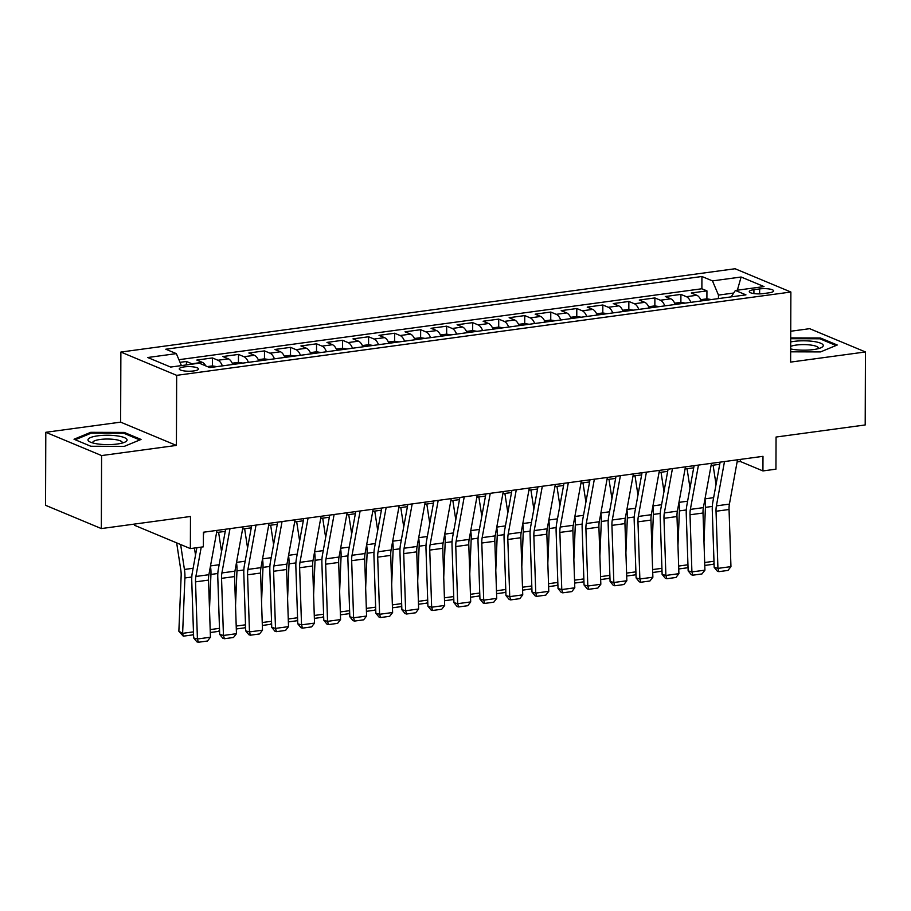 <?xml version="1.0" encoding="UTF-8"?>
<svg xmlns="http://www.w3.org/2000/svg" width="911" height="911" viewBox="0 0 911 911"><rect width="100%" height="100%" fill="white"/><g stroke="black" fill="none" stroke-linecap="round" stroke-linejoin="round"><path stroke-width="1.37" d="M193.713 370.936A9.622 2.312 0.2 0 0 198.518 368.966A9.622 2.312 0.2 0 0 193.701 366.939A9.622 2.312 0.2 0 0 184.068 366.917A9.622 2.312 0.2 0 0 179.262 368.898A9.622 2.312 0.2 0 0 184.079 370.914A9.622 2.312 0.2 0 0 193.713 370.936M134.577 524.064L134.577 525.317L190.365 548.593L203.381 546.828L203.426 532.229L762.985 456.331L762.928 470.93L775.944 469.165L776.058 437.041L865.199 424.959L865.45 351.953L809.663 328.677L790.737 331.24M45.801 432.292L45.55 505.298L101.337 528.574L101.588 455.568L176.415 445.422L176.666 375.343L120.878 352.056L120.628 422.146L45.801 432.292L101.588 455.568M176.666 375.343L790.873 292.021L735.086 268.745L120.878 352.056M701.254 300.926A12.037 5.865 -97.7 0 0 696.824 295.278L691.312 292.989L706.936 290.871L706.902 298.854L700.707 299.673M690.845 302.338A12.037 5.865 -97.7 0 0 686.404 296.69L680.904 294.401L680.881 302.384M680.904 294.401L665.292 296.519L670.792 298.808A12.037 5.865 -97.7 0 1 675.233 304.456M649.201 307.986A12.037 5.865 -97.7 0 0 644.772 302.338L639.26 300.049L654.884 297.931L654.85 305.914M623.181 311.516A12.037 5.865 -97.7 0 0 618.74 305.868L613.24 303.579L628.852 301.461L628.829 309.444M597.149 315.047A12.037 5.865 -97.7 0 0 592.719 309.398L587.219 307.109L602.831 304.991L602.797 312.974M571.129 318.577A12.037 5.865 -97.7 0 0 566.688 312.928L561.187 310.64L576.8 308.522L576.777 316.504M545.097 322.107A12.037 5.865 -97.7 0 0 540.667 316.459L535.167 314.17L550.779 312.052L550.745 320.034M519.076 325.637A12.037 5.865 -97.7 0 0 514.635 319.989L509.135 317.7L524.747 315.582L524.725 323.564M493.045 329.167A12.037 5.865 -97.7 0 0 488.615 323.519L483.115 321.23L498.727 319.112L498.693 327.095M467.024 332.697A12.037 5.865 -97.7 0 0 462.583 327.049L457.083 324.76L472.695 322.642L472.672 330.625M440.992 336.227A12.037 5.865 -97.7 0 0 436.563 330.579L431.062 328.29L446.675 326.172L446.652 334.155M414.972 339.757A12.037 5.865 -97.7 0 0 410.542 334.109L405.031 331.82L420.643 329.702L420.62 337.685L414.425 338.505M388.94 343.288A12.037 5.865 -97.7 0 0 384.51 337.639L379.01 335.35L394.622 333.232L394.6 341.215M362.92 346.818A12.037 5.865 -97.7 0 0 358.49 341.17L352.978 338.881L368.602 336.763L368.568 344.745M336.888 350.348A12.037 5.865 -97.7 0 0 332.458 344.711L326.958 342.411L342.57 340.293L342.547 348.275M310.867 353.878A12.037 5.865 -97.7 0 0 306.438 348.241L300.926 345.941L316.55 343.823L316.516 351.805M284.847 357.408A12.037 5.865 -97.7 0 0 280.406 351.771L274.906 349.471L290.518 347.353L290.495 355.336M258.815 360.938A12.037 5.865 -97.7 0 0 254.385 355.301L248.874 353.001L264.497 350.883L264.463 358.866M232.795 364.468A12.037 5.865 -97.7 0 0 228.354 358.832L222.853 356.531L238.466 354.413L238.443 362.396M205.772 365.903A12.037 5.865 -97.7 0 0 202.333 362.362L196.822 360.061L212.445 357.943L212.411 365.926M759.649 288.924L753.921 289.698A9.326 2.232 0.2 0 0 749.263 291.622A9.326 2.232 0.2 0 0 753.932 293.57A9.326 2.232 0.2 0 0 763.27 293.604L768.998 292.818A9.326 2.232 0.2 0 0 773.644 290.905A9.326 2.232 0.2 0 0 768.975 288.946A9.326 2.232 0.2 0 0 759.649 288.924L759.626 293.877M733.697 293.035L718.472 295.096L712.482 280.895L701.925 276.5L165.791 349.22L176.347 353.627L147.719 357.511L170.642 367.065L199.27 363.182L209.815 367.589L745.95 294.868L735.393 290.461L731.146 296.872M712.482 280.895L741.11 277.012L764.022 286.578L735.393 290.461M706.936 290.871L701.88 288.764L178.909 359.697M192.551 364.093A12.037 5.865 82.3 0 0 191.925 363.774L186.413 361.473L180.025 362.339M212.445 357.943L217.945 360.244A12.037 5.865 82.3 0 1 222.375 365.88M238.466 354.413L243.966 356.713A12.037 5.865 82.3 0 1 248.407 362.35M264.497 350.883L269.998 353.183A12.037 5.865 82.3 0 1 274.427 358.82M290.518 347.353L296.018 349.653A12.037 5.865 82.3 0 1 300.459 355.29M316.55 343.823L322.05 346.123A12.037 5.865 82.3 0 1 326.48 351.76M342.57 340.293L348.07 342.582A12.037 5.865 82.3 0 1 352.511 348.23M368.602 336.763L374.102 339.051A12.037 5.865 82.3 0 1 378.532 344.7M394.622 333.232L400.123 335.521A12.037 5.865 82.3 0 1 404.564 341.17M420.643 329.702L426.154 331.991A12.037 5.865 82.3 0 1 430.584 337.639M446.675 326.172L452.175 328.461A12.037 5.865 82.3 0 1 456.616 334.109M472.695 322.642L478.207 324.931A12.037 5.865 82.3 0 1 482.636 330.579M498.727 319.112L504.227 321.401A12.037 5.865 82.3 0 1 508.668 327.049M524.747 315.582L530.259 317.871A12.037 5.865 82.3 0 1 534.689 323.519M550.779 312.052L556.279 314.341A12.037 5.865 82.3 0 1 560.72 319.989M576.8 308.522L582.311 310.81A12.037 5.865 82.3 0 1 586.741 316.459M602.831 304.991L608.332 307.28A12.037 5.865 82.3 0 1 612.761 312.928M628.852 301.461L634.363 303.75A12.037 5.865 82.3 0 1 638.793 309.398M654.884 297.931L660.384 300.22A12.037 5.865 82.3 0 1 664.814 305.868M718.46 298.592L718.472 295.096M190.365 548.593L190.479 516.48L101.337 528.574M790.873 292.021L790.623 362.1L865.45 351.953M737.113 461.934L740.313 461.49L762.928 470.93M216.602 532.536L225.245 531.364M242.622 529.006L251.265 527.833M268.654 525.476L277.297 524.303M294.674 521.946L303.317 520.773M320.706 518.416L329.338 517.243M346.727 514.886L355.37 513.713M372.747 511.356L381.39 510.183M398.779 507.826L407.422 506.653M424.799 504.295L433.442 503.123M450.831 500.765L459.474 499.592M476.852 497.235L485.495 496.062M502.883 493.705L511.526 492.532M528.904 490.175L537.547 489.002M554.936 486.645L563.579 485.472M580.956 483.115L589.599 481.942M606.988 479.585L615.631 478.412M633.008 476.054L641.651 474.882M659.04 472.524L667.683 471.351M685.061 468.994L693.704 467.821M711.092 465.464L719.724 464.291M740.324 459.406L740.313 461.49M701.88 288.764L701.925 276.5M186.413 361.473L186.402 364.935M176.347 353.627L181.403 365.607M737.375 290.188L741.11 277.012M790.657 351.828L820.526 351.919L837.243 345.007L820.435 337.992L790.714 337.901M176.415 445.422L120.628 422.146M90.815 446.253L124.329 446.356L141.046 439.444L124.249 432.429L90.736 432.326L74.019 439.239L90.815 446.253M820.435 339.006L820.435 337.992M90.724 433.351L90.736 432.326M124.238 433.442L124.249 432.429M737.5 459.782L729.415 504.102A15.043 7.334 -97.7 0 0 729.051 509.488L730.952 566.619L717.936 568.384L718.893 571.652L717.39 571.231L714.178 567.337L712.277 510.217A22.559 10.989 82.3 0 1 712.823 502.132L720.123 462.15M714.178 567.337L717.936 568.384L716.035 511.253A15.043 7.334 -97.7 0 1 716.399 505.867L724.496 461.547M730.952 566.619L728.003 570.411L718.893 571.652M703.987 542.056L705.433 507.359A22.559 10.989 -97.7 0 0 704.966 498.989M716.035 484.504L713.097 465.191M711.332 299.56L706.856 298.842M714.042 563.157L712.914 564.33L704.772 565.435M704.67 562.52L713.973 561.256M790.668 348.936A19.552 4.692 0.2 0 0 813.523 349.573A19.552 4.692 0.2 0 0 821.38 347.558A19.552 4.692 0.2 0 0 816.962 342.08A19.552 4.692 0.2 0 0 793.925 341.397A19.552 4.692 0.2 0 0 790.691 341.944M818.397 348.628A14.804 3.553 0.2 0 0 818.511 348.207A14.804 3.553 0.2 0 0 811.109 345.098A14.804 3.553 0.2 0 0 796.294 345.053A14.804 3.553 0.2 0 0 790.68 346.419M790.702 338.71L819.911 338.79L836.013 345.508M127.084 439.979A19.552 4.692 0.2 0 0 107.498 435.242A19.552 4.692 0.2 0 0 87.98 439.865A19.552 4.692 0.2 0 0 89.847 441.869A19.552 4.692 0.2 0 0 107.509 444.614A19.552 4.692 0.2 0 0 125.194 441.994A19.552 4.692 0.2 0 0 127.084 439.979M122.211 443.065A14.804 3.553 0.2 0 0 122.325 442.644A14.804 3.553 0.2 0 0 107.521 439.034A14.804 3.553 0.2 0 0 92.717 442.53A14.804 3.553 0.2 0 0 92.717 442.541A14.804 3.553 0.2 0 0 92.831 442.962M75.237 439.751L91.248 433.135L123.725 433.226L139.827 439.945M711.48 463.312L703.383 507.632A15.043 7.334 -97.7 0 0 703.019 513.018L704.932 570.149L691.916 571.914L692.861 575.183L691.358 574.761L688.147 570.867L686.245 513.747A22.559 10.989 82.3 0 1 686.792 505.662L694.091 465.68M688.147 570.867L691.916 571.914L690.014 514.783A15.043 7.334 -97.7 0 1 690.367 509.397L698.464 465.077M704.932 570.149L701.971 573.941L692.861 575.183M685.448 466.853L677.363 511.162A15.043 7.334 -97.7 0 0 676.998 516.548L678.9 573.679L665.884 575.445L666.841 578.713L665.337 578.291L662.126 574.397L660.224 517.277A22.559 10.989 82.3 0 1 660.771 509.192L668.07 469.211M662.126 574.397L665.884 575.445L663.982 518.313A15.043 7.334 -97.7 0 1 664.347 512.927L672.443 468.618M678.9 573.679L675.951 577.472L666.841 578.713M659.427 470.383L651.331 514.692A15.043 7.334 -97.7 0 0 650.966 520.079L652.88 577.21L639.864 578.975L640.809 582.243L639.306 581.822L636.106 577.927L634.193 520.807A22.559 10.989 82.3 0 1 634.739 512.722L642.039 472.741M636.106 577.927L639.864 578.975L637.962 521.844A15.043 7.334 -97.7 0 1 638.326 516.457L646.411 472.149M652.88 577.21L649.919 581.002L640.809 582.243M633.407 473.914L625.31 518.222A15.043 7.334 -97.7 0 0 624.946 523.609L626.848 580.74L613.832 582.505L614.788 585.773L613.285 585.352L610.074 581.457L608.172 524.337A22.559 10.989 82.3 0 1 608.719 516.252L616.018 476.271M610.074 581.457L613.832 582.505L611.93 525.374A15.043 7.334 -97.7 0 1 612.294 519.987L620.391 475.679M626.848 580.74L623.898 584.532L614.788 585.773M677.966 545.587L679.401 510.889A22.559 10.989 -97.7 0 0 678.934 502.519M690.014 488.034L687.065 468.721M685.3 303.09L680.824 302.372L674.687 303.204M688.01 566.688L686.883 567.86L678.741 568.965M678.649 566.05L687.953 564.786M651.934 549.117L653.381 514.419A22.559 10.989 -97.7 0 0 652.914 506.049M663.982 491.564L661.044 472.251M659.279 306.62L654.804 305.902L648.655 306.734M661.99 570.218L660.862 571.391L652.72 572.495M652.618 569.58L661.921 568.316M625.914 552.647L627.349 517.949A22.559 10.989 -97.7 0 0 626.882 509.579M637.962 495.094L635.013 475.781M633.247 310.15L628.772 309.433L622.634 310.264M635.958 573.748L634.83 574.921L626.688 576.025M626.597 573.11L635.901 571.846M599.882 556.177L601.328 521.479A22.559 10.989 -97.7 0 0 600.861 513.109M611.93 498.624L608.992 479.311M607.227 313.68L602.752 312.963L596.603 313.794M609.937 577.278L608.81 578.451L600.668 579.555M600.565 576.64L609.869 575.376M607.375 477.444L599.279 521.752A15.043 7.334 -97.7 0 0 598.914 527.139L600.827 584.27L587.811 586.035L588.757 589.303L587.253 588.882L584.053 584.987L582.14 527.868A22.559 10.989 82.3 0 1 582.687 519.782L589.986 479.801M584.053 584.987L587.811 586.035L585.91 528.904A15.043 7.334 -97.7 0 1 586.274 523.518L594.359 479.209M600.827 584.27L597.867 588.062L588.757 589.303M573.862 559.707L575.296 525.009A22.559 10.989 -97.7 0 0 574.83 516.639M585.91 502.155L582.972 482.841M581.195 317.21L576.72 316.493L570.582 317.324M583.905 580.808L582.778 581.981L574.636 583.086M574.545 580.17L583.849 578.906M581.355 480.974L573.258 525.283A15.043 7.334 -97.7 0 0 572.894 530.669L574.795 587.8L561.78 589.565L562.736 592.833L561.233 592.412L558.022 588.517L556.12 531.398A22.559 10.989 82.3 0 1 556.667 523.313L563.966 483.331M558.022 588.517L561.78 589.565L559.878 532.434A15.043 7.334 -97.7 0 1 560.242 527.048L568.339 482.739M574.795 587.8L571.846 591.592L562.736 592.833M547.83 563.237L549.276 528.539A22.559 10.989 -97.7 0 0 548.809 520.17M559.889 505.685L556.94 486.372M555.175 320.74L550.699 320.023L544.55 320.854M557.885 584.338L556.758 585.511L548.616 586.616M548.513 583.7L557.817 582.436M555.323 484.504L547.226 528.813A15.043 7.334 -97.7 0 0 546.862 534.199L548.775 591.33L535.759 593.095L536.716 596.363L535.201 595.942L532.001 592.048L530.088 534.928A22.559 10.989 82.3 0 1 530.635 526.843L537.945 486.861M532.001 592.048L535.759 593.095L533.857 535.964A15.043 7.334 -97.7 0 1 534.222 530.578L542.307 486.269M548.775 591.33L545.814 595.122L536.716 596.363M521.809 566.767L523.244 532.07A22.559 10.989 -97.7 0 0 522.789 523.7M533.857 509.215L530.919 489.902M529.143 324.27L524.668 323.553L518.53 324.384M531.853 587.868L530.726 589.041L522.584 590.146M522.493 587.231L531.796 585.967M529.302 488.034L521.206 532.343A15.043 7.334 -97.7 0 0 520.841 537.729L522.743 594.86L509.727 596.625L510.684 599.893L509.181 599.472L505.969 595.578L504.068 538.458A22.559 10.989 82.3 0 1 504.614 530.373L511.914 490.391M505.969 595.578L509.727 596.625L507.826 539.494A15.043 7.334 -97.7 0 1 508.19 534.108L516.286 489.799M522.743 594.86L519.794 598.652L510.684 599.893M495.789 570.297L497.224 535.6A22.559 10.989 -97.7 0 0 496.757 527.23M507.837 512.745L504.888 493.432M503.123 327.801L498.647 327.083L492.498 327.914M505.833 591.398L504.705 592.571L496.563 593.676M496.461 590.761L505.764 589.497M503.271 491.564L495.174 535.873A15.043 7.334 -97.7 0 0 494.821 541.259L496.723 598.39L483.707 600.155L484.663 603.424L483.149 603.002L479.949 599.108L478.036 541.988A22.559 10.989 82.3 0 1 478.582 533.903L485.893 493.921M479.949 599.108L483.707 600.155L481.805 543.024A15.043 7.334 -97.7 0 1 482.17 537.638L490.255 493.329M496.723 598.39L493.773 602.182L484.663 603.424M477.25 495.094L469.154 539.403A15.043 7.334 -97.7 0 0 468.789 544.789L470.691 601.92L457.686 603.686L458.632 606.954L457.128 606.532L453.917 602.638L452.015 545.518A22.559 10.989 82.3 0 1 452.562 537.433L459.861 497.452M453.917 602.638L457.686 603.686L455.773 546.566A15.043 7.334 -97.7 0 1 456.138 541.168L464.234 496.859M470.691 601.92L467.742 605.713L458.632 606.954M451.218 498.624L443.122 542.933A15.043 7.334 -97.7 0 0 442.769 548.331L444.67 605.451L431.655 607.216L432.611 610.484L431.108 610.063L427.897 606.168L425.995 549.048A22.559 10.989 82.3 0 1 426.53 540.963L433.841 500.982M427.897 606.168L431.655 607.216L429.753 550.096A15.043 7.334 -97.7 0 1 430.117 544.698L438.202 500.39M444.67 605.451L441.721 609.243L432.611 610.484M425.198 502.155L417.101 546.463A15.043 7.334 -97.7 0 0 416.737 551.861L418.639 608.981L405.634 610.746L406.579 614.014L405.076 613.593L401.865 609.698L399.963 552.578A22.559 10.989 82.3 0 1 400.51 544.493L407.809 504.512M401.865 609.698L405.634 610.746L403.721 553.626A15.043 7.334 -97.7 0 1 404.085 548.228L412.182 503.92M418.639 608.981L415.689 612.773L406.579 614.014M399.166 505.685L391.081 549.993A15.043 7.334 -97.7 0 0 390.717 555.391L392.618 612.511L379.602 614.276L380.559 617.544L379.056 617.123L375.844 613.228L373.943 556.109A22.559 10.989 82.3 0 1 374.478 548.023L381.789 508.042M375.844 613.228L379.602 614.276L377.701 557.156A15.043 7.334 -97.7 0 1 378.065 551.759L386.162 507.45M392.618 612.511L389.669 616.303L380.559 617.544M373.146 509.215L365.049 553.524A15.043 7.334 -97.7 0 0 364.685 558.921L366.586 616.041L353.582 617.806L354.527 621.074L353.024 620.653L349.813 616.758L347.911 559.639A22.559 10.989 82.3 0 1 348.457 551.554L355.757 511.572M349.813 616.758L353.582 617.806L351.669 560.686A15.043 7.334 -97.7 0 1 352.033 555.289L360.13 510.98M366.586 616.041L363.637 619.833L354.527 621.074M347.114 512.745L339.029 557.054A15.043 7.334 -97.7 0 0 338.664 562.451L340.566 619.571L327.55 621.336L328.507 624.604L327.003 624.183L323.792 620.289L321.89 563.169A22.559 10.989 82.3 0 1 322.437 555.084L329.736 515.102M323.792 620.289L327.55 621.336L325.648 564.216A15.043 7.334 -97.7 0 1 326.013 558.819L334.109 514.51M340.566 619.571L337.617 623.363L328.507 624.604M321.093 516.275L312.997 560.584A15.043 7.334 -97.7 0 0 312.632 565.982L314.534 623.101L301.53 624.866L302.475 628.135L300.972 627.713L297.76 623.819L295.859 566.699A22.559 10.989 82.3 0 1 296.405 558.614L303.705 518.632M297.76 623.819L301.53 624.866L299.628 567.747A15.043 7.334 -97.7 0 1 299.981 562.349L308.077 518.04M314.534 623.101L311.585 626.893L302.475 628.135M295.062 519.805L286.976 564.114A15.043 7.334 -97.7 0 0 286.612 569.512L288.514 626.631L275.498 628.396L276.454 631.665L274.951 631.243L271.74 627.349L269.838 570.229A22.559 10.989 82.3 0 1 270.385 562.144L277.684 522.162M271.74 627.349L275.498 628.396L273.596 571.277A15.043 7.334 -97.7 0 1 273.96 565.879L282.057 521.57M288.514 626.631L285.564 630.423L276.454 631.665M269.041 523.335L260.945 567.644A15.043 7.334 -97.7 0 0 260.58 573.042L262.493 630.161L249.477 631.927L250.423 635.195L248.919 634.773L245.708 630.879L243.806 573.759A22.559 10.989 82.3 0 1 244.353 565.674L251.652 525.693M245.708 630.879L249.477 631.927L247.576 574.807A15.043 7.334 -97.7 0 1 247.929 569.409L256.025 525.1M262.493 630.161L259.533 633.954L250.423 635.195M243.009 526.865L234.924 571.174A15.043 7.334 -97.7 0 0 234.56 576.572L236.461 633.692L223.446 635.457L224.402 638.725L222.899 638.304L219.688 634.409L217.786 577.289A22.559 10.989 82.3 0 1 218.333 569.204L225.632 529.223M219.688 634.409L223.446 635.457L221.544 578.337A15.043 7.334 -97.7 0 1 221.908 572.939L230.005 528.631M236.461 633.692L233.512 637.484L224.402 638.725M216.989 530.396L208.892 574.704A15.043 7.334 -97.7 0 0 208.528 580.102L210.441 637.222L197.425 638.987L198.37 642.255L196.867 641.834L193.667 637.939L191.754 580.819A22.559 10.989 82.3 0 1 192.301 572.734L196.867 547.716M193.667 637.939L197.425 638.987L195.523 581.867A15.043 7.334 -97.7 0 1 195.888 576.469L201.24 547.124M203.973 532.161L203.415 535.212M210.441 637.222L207.48 641.014L198.37 642.255M469.757 573.828L471.192 539.13A22.559 10.989 -97.7 0 0 470.736 530.76M481.805 516.275L478.867 496.962M477.091 331.331L472.615 330.613L466.478 331.445M479.801 594.929L478.685 596.101L470.531 597.206M470.44 594.291L479.744 593.027M443.737 577.358L445.172 542.66A22.559 10.989 -97.7 0 0 444.705 534.29M455.785 519.805L452.835 500.492M451.07 334.861L446.595 334.143L440.446 334.975M453.78 598.459L452.653 599.632L444.511 600.736M444.42 597.821L453.712 596.557M417.705 580.888L419.151 546.19A22.559 10.989 -97.7 0 0 418.684 537.82M429.753 523.335L426.815 504.022M425.05 338.391L420.575 337.674M427.76 601.989L426.633 603.162L418.491 604.266M418.388 601.351L427.692 600.087M391.684 584.418L393.119 549.72A22.559 10.989 -97.7 0 0 392.652 541.35M403.732 526.865L400.783 507.552M399.018 341.921L394.543 341.204L388.393 342.035M401.728 605.519L400.601 606.692L392.459 607.796M392.368 604.881L401.671 603.617M365.653 587.948L367.099 553.25A22.559 10.989 -97.7 0 0 366.632 544.88M377.701 530.396L374.763 511.082M372.998 345.451L368.522 344.734L362.373 345.565M375.708 609.049L374.58 610.222L366.438 611.327M366.336 608.411L375.639 607.147M339.632 591.478L341.067 556.78A22.559 10.989 -97.7 0 0 340.6 548.411M351.68 533.926L348.731 514.613M346.966 348.981L342.49 348.264L336.353 349.095M349.676 612.579L348.549 613.752L340.407 614.857M340.315 611.941L349.619 610.677M313.6 595.008L315.047 560.311A22.559 10.989 -97.7 0 0 314.58 551.941M325.648 537.456L322.71 518.143M320.945 352.511L316.47 351.794L310.321 352.625M323.656 616.109L322.528 617.282L314.386 618.387M314.284 615.472L323.587 614.219M287.58 598.538L289.015 563.841A22.559 10.989 -97.7 0 0 288.548 555.471M299.628 540.986L296.679 521.673M294.913 356.042L290.438 355.324L284.3 356.155M297.624 619.639L296.496 620.812L288.354 621.917M288.263 619.002L297.567 617.749M261.548 602.069L262.994 567.371A22.559 10.989 -97.7 0 0 262.527 559.001M273.596 544.516L270.658 525.203M268.893 359.572L264.418 358.854L258.269 359.686M271.603 623.17L270.476 624.342L262.334 625.447M262.231 622.532L271.535 621.279M235.528 605.599L236.962 570.901A22.559 10.989 -97.7 0 0 236.496 562.531M247.576 548.046L244.626 528.733M242.861 363.102L238.386 362.384L232.248 363.216M245.571 626.7L244.444 627.873L236.302 628.977M236.211 626.062L245.514 624.809M209.496 609.129L210.942 574.431A22.559 10.989 -97.7 0 0 210.475 566.061M221.544 551.576L218.606 532.263M216.841 366.632L212.365 365.915L207.423 366.586M219.551 630.23L218.424 631.403L210.282 632.507M210.179 629.592L219.483 628.339M176.666 542.888L180.834 570.195A15.043 7.334 82.3 0 1 181.152 575.866L178.863 631.243L182.621 633.339L184.91 577.961A22.559 10.989 -97.7 0 0 184.432 569.455L180.629 544.539M195.523 555.106L194.442 548.046M193.519 633.76L192.392 634.933L183.282 636.174L178.863 631.243M183.282 636.174L182.621 633.339L193.462 631.87M686.404 296.69L696.824 295.278M191.925 363.774L202.333 362.362M217.945 360.244L228.354 358.832M243.966 356.713L254.385 355.301M269.998 353.183L280.406 351.771M296.018 349.653L306.438 348.241M322.05 346.123L332.458 344.711M348.07 342.582L358.49 341.17M374.102 339.051L384.51 337.639M400.123 335.521L410.542 334.109M426.154 331.991L436.563 330.579M452.175 328.461L462.583 327.049M478.207 324.931L488.615 323.519M504.227 321.401L514.635 319.989M530.259 317.871L540.667 316.459M556.279 314.341L566.688 312.928M582.311 310.81L592.719 309.398M608.332 307.28L618.74 305.868M634.363 303.75L644.772 302.338M660.384 300.22L670.792 298.808M753.909 293.57L753.921 289.698M729.415 504.102L716.399 505.867M729.051 509.488L716.035 511.253M705.433 507.359L712.311 506.425M704.989 498.841L713.632 497.668M703.383 507.632L690.367 509.397M703.019 513.018L690.014 514.783M677.363 511.162L664.347 512.927M676.998 516.548L663.982 518.313M651.331 514.692L638.326 516.457M650.966 520.079L637.962 521.844M625.31 518.222L612.294 519.987M624.946 523.609L611.93 525.374M679.401 510.889L686.29 509.955M678.968 502.371L687.611 501.198M653.381 514.419L660.259 513.485M652.936 505.901L661.58 504.728M627.349 517.949L634.238 517.015M626.916 509.431L635.559 508.258M601.328 521.479L608.218 520.545M600.884 512.961L609.527 511.788M599.279 521.752L586.274 523.518M598.914 527.139L585.91 528.904M575.296 525.009L582.186 524.076M574.864 516.491L583.507 515.319M573.258 525.283L560.242 527.048M572.894 530.669L559.878 532.434M549.276 528.539L556.165 527.606M548.832 520.022L557.475 518.849M547.226 528.813L534.222 530.578M546.862 534.199L533.857 535.964M523.244 532.07L530.134 531.136M522.812 523.552L531.455 522.379M521.206 532.343L508.19 534.108M520.841 537.729L507.826 539.494M497.224 535.6L504.113 534.666M496.78 527.082L505.423 525.909M495.174 535.873L482.17 537.638M494.821 541.259L481.805 543.024M469.154 539.403L456.138 541.168M468.789 544.789L455.773 546.566M443.122 542.933L430.117 544.698M442.769 548.331L429.753 550.096M417.101 546.463L404.085 548.228M416.737 551.861L403.721 553.626M391.081 549.993L378.065 551.759M390.717 555.391L377.701 557.156M365.049 553.524L352.033 555.289M364.685 558.921L351.669 560.686M339.029 557.054L326.013 558.819M338.664 562.451L325.648 564.216M312.997 560.584L299.981 562.349M312.632 565.982L299.628 567.747M286.976 564.114L273.96 565.879M286.612 569.512L273.596 571.277M260.945 567.644L247.929 569.409M260.58 573.042L247.576 574.807M234.924 571.174L221.908 572.939M234.56 576.572L221.544 578.337M208.892 574.704L195.888 576.469M208.528 580.102L195.523 581.867M471.192 539.13L478.081 538.196M470.759 530.612L479.402 529.439M445.172 542.66L452.061 541.726M444.739 534.142L453.371 532.969M419.151 546.19L426.029 545.256M418.707 537.672L427.35 536.499M393.119 549.72L400.009 548.786M392.687 541.202L401.33 540.029M367.099 553.25L373.977 552.317M366.655 544.732L375.298 543.56M341.067 556.78L347.956 555.847M340.634 548.263L349.277 547.09M315.047 560.311L321.925 559.377M314.602 551.793L323.246 550.62M289.015 563.841L295.904 562.907M288.582 555.323L297.225 554.15M262.994 567.371L269.872 566.437M262.55 558.853L271.193 557.68M236.962 570.901L243.852 569.967M236.53 562.383L245.173 561.21M210.942 574.431L217.82 573.497M210.498 565.913L219.141 564.74M184.91 577.961L191.8 577.027M184.432 569.455L193.121 568.27"/></g></svg>
